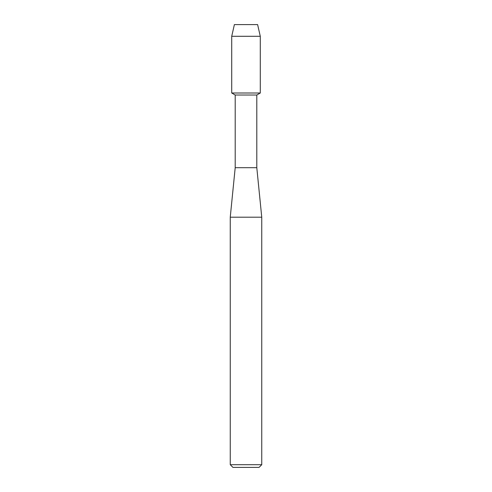 <?xml version="1.0" encoding="UTF-8"?>
<svg xmlns="http://www.w3.org/2000/svg" width="492" height="492" viewBox="0 0 492 492"><rect width="100%" height="100%" fill="white"/><g stroke="black" fill="none" stroke-linecap="round" stroke-linejoin="round"><path stroke-width="0.74" d="M257.611 24.6L234.389 24.6L257.611 24.6L260.286 36.297L260.286 93L246 93L260.286 93L256.799 95.011L256.799 167.698L261.75 217.2L261.75 464.7L230.25 464.7L232.95 467.4L259.05 467.4L261.75 464.7M256.799 167.698L235.201 167.698L235.201 95.011L256.799 95.011M235.201 167.698L230.25 217.2L261.75 217.2M234.389 24.6L231.714 36.297L231.714 93L246 93L231.714 93L235.201 95.011M231.714 36.297L260.286 36.297M230.25 217.2L230.25 464.7"/></g></svg>

